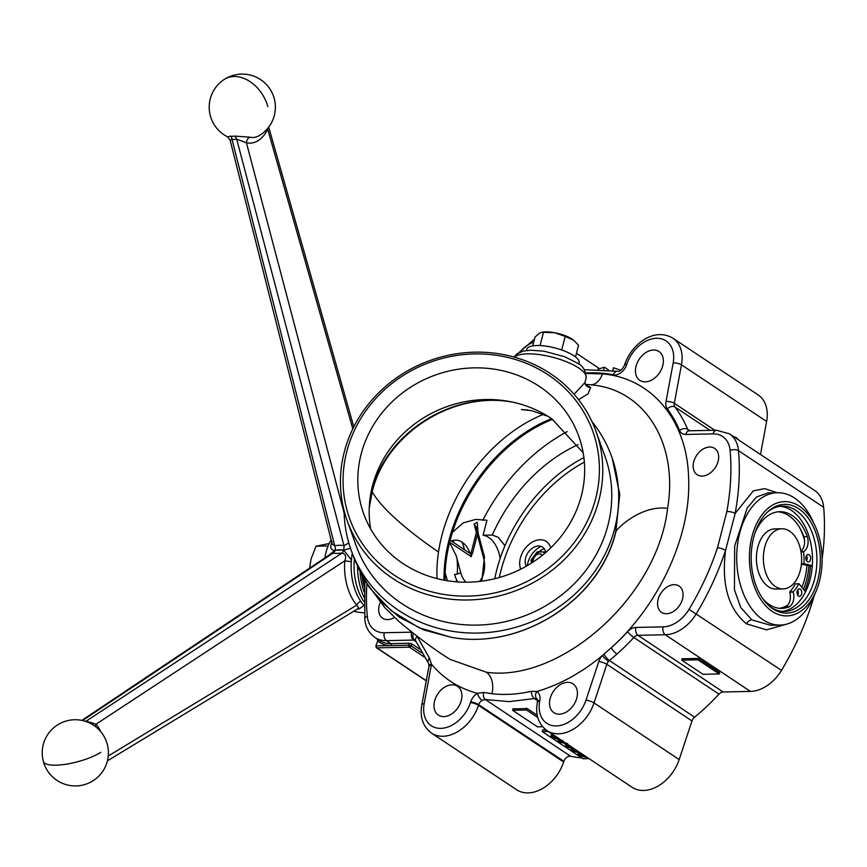 <?xml version="1.0" encoding="UTF-8"?>
<svg xmlns="http://www.w3.org/2000/svg" width="867" height="867" viewBox="0 0 867 867"><rect width="100%" height="100%" fill="white"/><g stroke="black" fill="none" stroke-linecap="round" stroke-linejoin="round"><path stroke-width="1.3" d="M267.881 128.164L267.708 129.194A36.165 23.051 -91.7 0 1 258.312 140.53A36.165 23.051 -91.7 0 1 246.423 142.762L236.691 139.164A25.327 18.337 58.5 0 1 234.393 139.381A25.327 18.337 58.5 0 1 232.009 139.262L334.727 545.842A6.015 4.042 76.6 0 1 335.28 550.198A6.015 4.487 -85.8 0 1 332.809 553.276L82.56 720.542M324.865 557.925A39.915 25.371 -91.2 0 1 331.129 539.989A39.915 25.371 -91.2 0 0 324.865 557.925M328.636 555.411L335.193 550.068M343.495 549.906L351.417 559.909M363.934 605.48L359.285 608.883A31.602 8.486 165.5 0 1 357.442 609.024M108.256 756.013L356.716 605.144L358.797 608.201L357.887 608.374M358.418 608.428A6.015 3.045 -95.1 0 1 359.285 608.883M85.66 721.398A6.015 4.313 92.5 0 0 86.18 721.149L342.031 553.081C345.554 553.915 346.486 556.473 344.817 560.776A47.772 30.605 -91 0 0 356.716 605.144A6.015 3.609 140.3 0 1 360.661 601.189M84.771 721.127A25.327 7.294 164.5 0 1 86.18 721.149L96.064 724.183L344.817 560.776A6.015 0.704 -175.4 0 0 351.298 561.513M81.812 720.39L331.075 553.775L332.809 553.276A35.818 10.317 164.5 0 0 337.122 553.374A35.818 10.317 164.5 0 0 342.031 553.081A6.015 3.056 84.6 0 0 343.451 550.025A6.015 3.501 -80.1 0 0 343.961 545.646L236.691 139.164A6.015 3.988 80.2 0 0 234.556 136.076L249.707 137.17A30.594 19.508 88.3 0 0 259.493 135.458A30.594 19.508 88.3 0 0 259.775 135.285M100.745 731.661A36.165 23.16 -91 0 0 96.064 724.183A6.015 3.609 -39.8 0 0 95.533 726.633M504.952 545.755L498.189 537.302L492.304 535.037L483.082 535.232L486.951 520.254L475.745 519.398L463.281 522.866L452.476 532.262M578.083 444.684A135.534 95.684 -56.4 0 0 492.304 535.037M462.024 542.124A45.875 29.164 -91.2 0 1 464.506 549.743M445.15 572.979L447.437 580.76M567.181 431.625A156.439 110.445 -56.4 0 0 482.767 520.341M808.878 565.772A53.115 33.759 -91.2 0 1 803.427 589.257M810.482 566.097A55.661 35.374 -91.2 0 1 804.706 590.861M500.14 558.467A30.085 19.128 88.8 0 0 488.739 537.497A30.085 19.128 88.8 0 0 483.082 535.232M452.065 684.789A17.297 12.214 -56.4 0 0 435.873 697.371A17.297 12.214 -56.4 0 0 438.366 715.102A17.297 12.214 -56.4 0 0 443.839 716.608A17.297 12.214 -56.4 0 0 460.019 704.026A17.297 12.214 -56.4 0 0 457.527 686.296A17.297 12.214 -56.4 0 0 452.065 684.789M581.768 757.899A180.509 127.438 123.6 0 1 570.616 756.262A6.015 4.248 123.6 0 0 563.886 761.345L478.725 704.698A6.015 1.539 18.3 0 0 470.673 701.956A12.03 8.497 123.6 0 1 477.392 693.318L483.764 692.44L491.914 693.73C504.551 695.193 517.718 694.38 531.406 691.302L536.781 691.508A12.03 8.497 123.6 0 1 539.827 700.493L539.707 701.154A30.085 21.242 -56.4 0 0 556.311 725.928A30.085 21.242 -56.4 0 0 585.973 700.178L598.772 661.564A12.03 8.497 123.6 0 1 602.262 655.625C581.356 672.911 559.529 684.865 536.781 691.508A6.015 4.259 -58.7 0 0 537.106 698.943L534.397 698.542L509.189 701.631L485.336 699.539L482.085 700.384A6.015 2.33 -121.7 0 1 477.392 693.318C458.968 688.409 443.666 678.698 431.473 664.176A6.015 2.503 -173.5 0 0 429.046 665.856L429.046 665.856A6.015 2.503 -173.5 0 0 429.046 666.127M548.204 731.466L542.222 731.596L542.677 729.841A180.509 127.438 -56.4 0 0 546.047 729.992M526.952 708.415L526.54 710.008L512.614 710.301L513.026 708.707A180.509 127.438 -56.4 0 0 519.94 708.773A180.509 127.438 -56.4 0 0 526.952 708.415L537.258 715.275M653.523 350.03A17.297 12.214 -56.4 0 0 637.332 362.612A17.297 12.214 -56.4 0 0 639.824 380.342A17.297 12.214 -56.4 0 0 645.297 381.848A17.297 12.214 -56.4 0 0 661.478 369.266A17.297 12.214 -56.4 0 0 658.985 351.536A17.297 12.214 -56.4 0 0 653.523 350.03M674.071 584.672A15.79 11.152 -56.4 0 0 659.288 596.16A15.79 11.152 -56.4 0 0 661.564 612.351A15.79 11.152 -56.4 0 0 666.56 613.728A15.79 11.152 -56.4 0 0 681.343 602.24A15.79 11.152 -56.4 0 0 679.067 586.049A15.79 11.152 -56.4 0 0 674.071 584.672M709.672 447.025A15.79 11.152 -56.4 0 0 694.89 458.513A15.79 11.152 -56.4 0 0 697.166 474.704A15.79 11.152 -56.4 0 0 702.162 476.081A15.79 11.152 -56.4 0 0 716.944 464.593A15.79 11.152 -56.4 0 0 714.668 448.402A15.79 11.152 -56.4 0 0 709.672 447.025M563.886 761.345L563.658 762.006A36.1 25.49 123.6 0 1 528.068 792.904A36.1 25.49 123.6 0 1 516.656 789.761L431.506 733.114C422.923 726.579 419.704 717.15 421.828 704.86A6.015 2.211 -169.5 0 1 424.191 703.592A30.085 21.242 -56.4 0 0 440.794 728.367A30.085 21.242 -56.4 0 0 470.456 702.617A6.015 1.539 18.3 0 1 478.508 705.359A36.1 25.49 123.6 0 1 442.907 736.256A36.1 25.49 123.6 0 1 431.506 733.114M380.223 602.478A15.79 11.152 -56.4 0 0 382.694 618.236A15.79 11.152 -56.4 0 0 387.679 619.612A15.79 11.152 -56.4 0 0 394.496 617.402M363.175 578.267L354.375 559.117L369.114 587.306L391.125 610.682L418.978 627.686L450.851 637.234L423.876 629.962L399.514 617.271L379.031 599.834L363.175 578.267L384.807 607.626L399.026 621.563C418.403 637.744 435.451 650.369 450.179 659.429L486.376 672.239C559.096 682.828 657.338 598.403 667.579 508.376C678.568 443.481 644.788 388.828 590.535 384.807L585.778 384.46M415.564 640.572L415.661 640.789A6.015 3.869 157.1 0 1 417.157 636.508L429.436 658.151L431.473 664.176A12.03 8.497 123.6 0 1 431.332 665.097A6.015 2.211 -169.5 0 0 428.97 666.355L421.828 704.86M586.135 373.504L602.435 373.894C652.157 377.99 687.488 420.994 688.626 478.497C691.216 535.448 659.278 604.7 611.235 647.801A174.495 123.19 -56.4 0 0 627.567 631.729A12.03 8.497 123.6 0 1 635.869 627.448L663.157 626.874A30.085 21.242 -56.4 0 0 689.027 609.338A225.637 159.29 -56.4 0 0 717.508 547.673L726.828 511.649A225.637 159.29 -56.4 0 0 730.112 450.515A30.085 21.242 -56.4 0 0 713.075 433.879L685.786 434.454A12.03 8.497 123.6 0 1 679.609 430.476A174.495 123.19 -56.4 0 0 667.341 408.953A12.03 8.497 123.6 0 1 666.019 401.54L673.16 363.035A30.085 21.242 -56.4 0 0 656.568 338.271A30.085 21.242 -56.4 0 0 626.895 364.01L626.678 364.682A6.015 1.539 -161.7 0 0 624.522 365.148C622.463 369.201 620.371 371.26 618.236 371.314L584.477 369.71M567.582 682.351A17.297 12.214 -56.4 0 0 551.39 694.933A17.297 12.214 -56.4 0 0 553.883 712.663A17.297 12.214 -56.4 0 0 559.345 714.17A17.297 12.214 -56.4 0 0 575.536 701.587A17.297 12.214 -56.4 0 0 573.044 683.857A17.297 12.214 -56.4 0 0 567.582 682.351M585.919 385.132L590.676 387.473L588.043 393.856L578.549 399.676M612.178 458.079L619.764 494.212L615.852 531.872C599.671 600.419 520.764 650.499 450.851 637.234C520.774 650.456 599.801 600.3 615.743 531.46L619.699 495.22L612.882 460.019M548.074 416.388L531.829 410.676L521.316 409.527L528.046 409.95M369.234 508.116L372.192 491.838C385.837 434.02 452.368 391.071 511.671 402.039C452.032 390.735 385.262 433.522 371.78 491.47L369.689 501.451M583.155 452.715L551.748 418.783A114.325 106.229 -19.7 0 0 372.474 485.888A114.325 106.229 -19.7 0 0 370.664 528.978M581.356 495.837A114.325 106.229 -19.7 0 0 578.842 436.415A114.325 106.229 -19.7 0 0 466.717 368.237A114.325 106.229 -19.7 0 0 361.116 454.21A114.325 106.229 -19.7 0 0 363.631 513.632A114.325 106.229 -19.7 0 0 475.755 581.8A114.325 106.229 -19.7 0 0 581.356 495.837M346.8 451.501A129.183 120.036 -19.7 0 0 440.501 593.83A129.183 120.036 -19.7 0 0 595.672 498.536A129.183 120.036 -19.7 0 0 501.96 356.207A129.183 120.036 -19.7 0 0 346.8 451.501M598.945 500.129A132.196 122.832 160.3 0 1 476.839 599.541A132.196 122.832 160.3 0 1 347.179 520.709A132.196 122.832 160.3 0 1 344.275 452.01A132.196 122.832 160.3 0 1 466.381 352.598A132.196 122.832 160.3 0 1 596.03 431.43A132.196 122.832 160.3 0 1 598.945 500.129M347.179 520.709L356.196 545.831A132.196 122.832 -19.7 0 0 485.845 624.663A132.196 122.832 -19.7 0 0 607.951 525.25A132.196 122.832 -19.7 0 0 605.047 456.541L596.03 431.43M592.031 421.709A138.395 128.598 160.3 0 1 611.658 456.606A138.395 128.598 160.3 0 1 614.692 528.534A138.395 128.598 160.3 0 1 486.864 632.607A138.395 128.598 160.3 0 1 351.135 550.079A138.395 128.598 160.3 0 1 344.091 510.663M445.064 580.359A138.2 97.559 123.6 0 1 552.582 419.346M713.075 433.879A6.015 3.826 88.8 0 1 716.489 430.227L729.461 433.847L814.612 490.494A36.1 25.49 123.6 0 1 823.65 507.303L738.489 450.667A231.652 163.538 123.6 0 1 735.129 513.437L725.56 550.415A6.015 1.539 -161.7 0 0 717.508 547.673M726.828 511.649A6.015 2.2 -169.5 0 1 735.129 513.437L753.315 490.863L764.716 488.62L777.233 492.738M767.913 492.933L756.631 496.932L747.224 507.986L734.674 546.058L734.425 589.755L740.765 607.561L751.895 619.905L770.644 625.28L780.181 625.074A66.185 42.071 -91.2 0 1 763.047 619.775A66.185 42.071 -91.2 0 1 737.34 546.091A66.185 42.071 -91.2 0 1 777.396 492.727A66.185 42.071 -91.2 0 1 794.53 498.026A66.185 42.071 -91.2 0 1 812.628 520.623L814.98 525.695A57.157 36.338 88.8 0 0 799.352 506.187A57.157 36.338 88.8 0 0 752.047 536.337A57.157 36.338 88.8 0 0 772.161 611.333A57.157 36.338 88.8 0 0 816.346 590.557A57.157 36.338 88.8 0 0 814.98 525.695M788.179 623.687L766.526 629.854L746.454 623.839C728.313 608.721 721.344 584.25 725.56 550.415A231.652 163.538 123.6 0 1 696.32 613.728A36.1 25.49 123.6 0 1 665.282 634.763L637.993 635.338A6.015 4.248 -56.4 0 0 633.831 637.483A180.509 127.438 123.6 0 1 616.946 654.108L608.569 661.337A6.015 0.9 -137.7 0 1 602.262 655.625L611.235 647.801A6.015 1.485 -131.7 0 0 616.946 654.108M798.691 508.734A54.383 34.572 -91.2 0 1 817.819 580.088A54.383 34.572 -91.2 0 1 772.822 608.775A54.383 34.572 -91.2 0 1 770.329 606.943A54.383 34.572 -91.2 0 1 751.19 559.486A54.383 34.572 -91.2 0 1 768.314 511.27A54.383 34.572 -91.2 0 1 798.691 508.734M767.436 512.072A52.649 33.466 -91.2 0 1 782.327 506.165A52.649 33.466 -91.2 0 1 795.949 510.381A52.649 33.466 -91.2 0 1 816.4 569.001A52.649 33.466 -91.2 0 1 784.537 611.441A52.649 33.466 -91.2 0 1 770.904 607.225A52.649 33.466 -91.2 0 1 769.419 606.163M780.116 506.328A52.649 33.466 -91.2 0 1 791.538 510.479A52.649 33.466 -91.2 0 1 812.162 567.386A52.649 33.466 -91.2 0 1 782.337 611.376M814.232 595.672A231.652 163.538 123.6 0 1 781.481 670.375A36.1 25.49 123.6 0 1 750.432 691.411L723.143 691.985A6.015 4.248 123.6 0 0 718.992 694.131A180.509 127.438 123.6 0 1 694.575 717.172A6.015 4.248 123.6 0 0 691.985 720.954L679.175 759.568A36.1 25.49 123.6 0 1 643.585 790.466A36.1 25.49 123.6 0 1 632.173 787.323L547.023 730.675C538.44 724.14 535.21 714.722 537.345 702.422A6.015 2.211 10.5 0 1 539.707 701.154M620.837 370.242L613.478 367.749L612.72 370.372M608.385 369.808L604.397 367.164L598.035 369.169M603.811 369.407L604.397 367.164M612.796 370.382L613.478 367.749M537.778 717.486L526.54 710.008M512.614 710.301L537.453 726.828L542.569 726.719M558.565 738.164L557.405 739.085L551.824 737.416L550.924 736.235L552.322 735.671L552.647 734.425M550.924 736.235L551.282 734.848L552.463 734.306M556.744 737.318L556.625 738.554L556.744 737.318L553.07 736.202L553.059 737.416L556.625 738.554L556.907 737.438M553.2 735.725L553.406 734.923M553.265 734.837L552.301 736.549L553.07 736.202M553.059 737.416L553.374 736.213M553.417 736.04L556.982 737.167M552.322 735.671L556.007 736.462M542.222 731.596L583.025 758.733L589.007 758.614M562.575 740.375C559.811 740.299 558.922 740.83 559.898 741.968L560.255 740.591L563.658 741.751M559.302 741.122L559.898 741.968L567.007 743.322M567.809 743.853L558.738 742.011L557.839 740.808L560.851 739.876M557.839 740.808L559.172 738.771M572.22 747.246L571.05 748.156L565.468 746.487L565.967 744.753L569.652 745.544M570.399 746.4L570.269 747.625L570.399 746.4L566.725 745.284L566.704 746.498L570.269 747.625L570.562 746.509M566.725 745.284L565.945 745.62M566.704 746.498L567.018 745.295M567.061 745.111L570.627 746.249M565.967 744.753L566.194 743.853M575.786 749.814L572.664 750.02L573.347 750.909L578.083 752.22L578.278 751.472M578.083 752.22L578.874 752.751L579.069 752.003M578.874 752.751L572.112 750.909L571.158 749.706L572.881 749.055L573.141 748.058M571.158 749.706L571.646 748.091M572.881 749.055L574.908 749.229M573.347 750.909L573.694 749.587M573.791 749.587L577.184 750.746M582.602 754.355L579.492 754.55L580.175 755.45L584.9 756.761L585.095 756.013M584.9 756.761L585.702 757.292L585.897 756.544M585.702 757.292L578.939 755.45L577.986 754.247L579.709 753.596L579.969 752.599M577.986 754.247L578.387 752.751M579.709 753.596L581.724 753.77M580.175 755.45L580.511 754.127M580.608 754.127L584 755.276M565.414 744.796L564.981 743.799M778.739 466.294L777.937 466.099M765.355 457.722L766.948 458.784M748.524 446.527L751.797 448.716M793.554 476.492L785.242 470.954M738.413 439.807L736.657 437.9L732.702 436.014M736.657 437.9L736.495 438.539M681.711 660.145L702.996 674.309L719.252 673.962L697.957 659.798L681.711 660.145L682.069 658.757L698.314 658.421L697.957 659.798M719.252 673.962L719.61 672.586L698.314 658.421M816.346 590.557L814.211 595.727A66.185 42.071 -91.2 0 1 780.181 625.074M823.65 507.303A231.652 163.538 123.6 0 1 822.1 558.987M624.771 364.866A6.015 1.539 18.3 0 1 624.739 364.476C631.653 343.885 654.227 326.935 672.955 338.238L758.105 394.886A36.1 25.49 123.6 0 1 766.623 421.46L760.489 454.492M376.332 646.641L376.126 646.5A1.506 1.062 -56.4 0 0 376.928 647.855A1.506 0.954 -91.2 0 1 376.397 645.882L391.364 645.568A37.606 26.552 123.6 0 1 377.676 640.93A7.521 5.31 123.6 0 1 377.633 641.092L375.823 646.099L377.633 641.092M377.979 639.488A1.506 1.062 130.5 0 1 377.676 640.93L377.275 639.174M574.073 394.257L584.932 382.542L586.103 378.012A37.606 11.748 -165.5 0 0 578.712 367.987A37.606 11.748 -165.5 0 0 542.796 355.123A37.606 11.748 -165.5 0 0 514.51 357.182M590.676 387.473A6.015 5.82 -21.3 0 1 585.095 383.81L585.095 383.81A6.015 5.82 -21.3 0 1 585.084 383.778M413.256 633.376A6.015 4.151 105.6 0 0 414.719 640.193A6.015 4.248 -56.4 0 0 413.689 640.074L386.4 640.648A36.1 25.49 123.6 0 1 374.999 637.505L379.432 640.453A36.1 25.49 -56.4 0 0 390.833 643.596L408.379 643.227A1.506 0.954 88.8 0 1 408.899 645.2L391.364 645.568A1.506 0.954 88.8 0 0 390.833 643.596L386.4 640.648A6.015 3.826 88.8 0 1 384.287 632.747L411.576 632.173A12.03 8.497 123.6 0 1 411.727 632.173M415.531 640.55L414.719 640.193M563.658 762.006L478.508 705.359M453.17 540.455A57.059 36.273 -91.2 0 1 453.885 542.677M457.082 559.063A57.059 36.273 -91.2 0 1 457.256 574.03M456.627 579.871A57.059 36.273 -91.2 0 1 456.335 581.822M624.739 364.476A6.015 1.539 18.3 0 1 626.895 364.01M470.456 702.617L470.673 701.956M550.556 753.293A17.297 12.214 -56.4 0 0 550.447 752.404M364.357 587.262A50.243 31.938 -91.2 0 1 362.07 576.273M362.471 577.01A52.649 33.466 88.8 0 0 364.4 586.645M452.834 540.542A52.649 33.466 -91.2 0 1 453.495 542.417M457.028 558.836A52.649 33.466 -91.2 0 1 457.202 574.041M456.541 579.698A52.649 33.466 -91.2 0 1 456.194 581.811M451.436 541.041A25.577 16.256 -91.2 0 1 462.122 542.189A25.577 16.256 -91.2 0 1 470.174 553.504M457.754 581.93A24.07 15.303 -91.2 0 1 454.611 574.42A4.508 1.257 -15 0 0 460.735 572.664A19.551 12.431 88.8 0 0 466.067 582.201M450.179 540.206L470.835 553.948A4.508 1.409 -165.5 0 1 472.482 553.449L477.988 532.165L477.262 522.248L474.076 524.026L476.351 532.511M474.076 524.026L476.557 527.374L476.276 532.804A4.508 1.409 -165.5 0 1 477.988 532.165M472.136 553.471L471.301 556.679L470.759 554.132M460.735 572.664L456.172 555.66L449.572 542.569M364.519 580.576L364.725 582.039M344.134 513.047L246.423 142.762A6.015 4.573 102.8 0 1 249.707 137.17M267.827 106.641A33.098 23.832 -122.5 0 0 234.057 76.48A33.098 23.832 -122.5 0 0 224.499 79.276A33.098 33.098 0 0 0 227.609 136.845L230.145 140.248L232.009 139.262A6.015 3.609 96.9 0 0 230.6 136.162A21.437 15.508 -121.5 0 0 232.616 136.26A21.437 15.508 -121.5 0 0 234.556 136.076M348.827 542.948L343.961 545.646A35.818 25.923 58.5 0 0 334.727 545.842L332.148 543.999L230.145 140.248M350.506 548.302L343.549 550.177M343.397 550.155A31.602 22.878 -121.5 0 0 339.225 549.83A31.602 22.878 -121.5 0 0 335.258 550.328C330.674 550.393 329.623 547.576 332.094 541.864M227.609 136.845L230.6 136.162M352.793 428.872L267.708 129.194A6.015 2.915 25.6 0 1 267.383 128.76M363.999 597.309A52.649 33.466 -91.2 0 1 360.217 586.71A52.649 33.466 -91.2 0 1 357.551 567.083M364.14 591.858A52.649 33.466 -91.2 0 1 362.536 586.666A52.649 33.466 -91.2 0 1 360.13 572.567M800.241 570.627A30.085 19.128 -91.2 0 1 783.139 588.899A30.085 19.128 -91.2 0 1 764.759 547.023A30.085 19.128 -91.2 0 1 781.871 528.751A30.085 19.128 -91.2 0 1 800.241 570.627M783.139 588.899L776.171 589.051A30.085 19.128 -91.2 0 1 757.791 547.175A30.085 19.128 -91.2 0 1 774.903 528.892L781.871 528.751M806.906 565.371A49.636 31.559 -91.2 0 1 804.814 578.441A49.636 31.559 -91.2 0 1 801.823 587.262M797.987 594.545A49.636 31.559 -91.2 0 1 797.629 595.098M787.865 605.036A49.636 31.559 -91.2 0 1 779.552 608.32M799.515 527.45A49.636 31.559 -91.2 0 1 804.576 540.423M807.047 557.134A49.636 31.559 -91.2 0 1 807.101 559.323M583.892 457.603A133.876 94.514 -56.4 0 0 496.802 569.717A133.876 94.514 -56.4 0 0 494.743 578.722M545.679 552.517A12.788 9.028 -56.4 0 0 536.261 546.308A12.788 9.028 -56.4 0 0 525.597 557.947A12.788 9.028 -56.4 0 0 526.323 566.184M520.753 569.164A19.551 13.807 123.6 0 1 523.896 550.198A19.551 13.807 123.6 0 1 540.119 539.751A19.551 13.807 123.6 0 1 546.297 541.452A19.551 13.807 123.6 0 1 550.718 547.901M531.904 560.884L530.972 560.266L537.139 551.878L545.592 551.986M537.139 551.878L538.158 552.561M540.26 553.959L542.135 555.205M545.419 552.745L545.18 551.715M530.972 560.266L531.59 563.008M531.731 562.921A9.028 6.372 123.6 0 1 541.16 551.791A9.028 6.372 123.6 0 1 544.812 553.265M533.194 561.968A6.015 4.248 123.6 0 1 539.415 553.883A6.015 4.248 123.6 0 1 542.254 555.379M309.584 568.145L311.069 559.02L316.032 546.21L329.211 543.522M328.127 545.95L316.032 546.21M364.042 605.61A47.382 30.117 -91.2 0 1 352.305 553.341M363.988 601.731A47.382 30.117 -91.2 0 1 354.397 559.182M526.399 350.517L526.702 349.368A27.072 8.453 14.5 0 1 545.495 346.074A27.072 8.453 14.5 0 1 573.813 355.708A27.072 8.453 14.5 0 1 579.123 362.926L578.831 364.075M541.745 332.289L542.514 332.159A19.551 6.112 14.5 0 1 554.761 332.744A19.551 6.112 14.5 0 1 572.296 339.225A19.551 6.112 14.5 0 1 573.64 340.2A19.551 6.112 14.5 0 1 573.726 340.276L565.219 336.407L561.708 349.986L565.219 336.407L554.761 332.744L543.479 332.299L540.043 345.575L543.468 332.299L541.745 332.289L539.675 333.069L535.037 337.046L532.75 345.879L535.037 337.046M578.538 345.261L575.515 356.944L578.538 345.261L573.64 340.2M805.519 591.879L799.006 583.773L795.256 583.892A39.416 25.056 -91.2 0 1 789.794 591.814L789.729 592.194A10.783 6.86 -91.2 0 1 785.697 606.857L789.187 606.792A48.357 30.735 -91.2 0 1 781.763 608.396A48.357 30.735 -91.2 0 1 769.246 604.527A48.357 30.735 -91.2 0 1 762.927 598.891M798.745 583.816A39.416 25.056 -91.2 0 1 793.272 591.749L793.207 592.118A10.783 6.86 -91.2 0 1 789.176 606.781L785.697 606.857A48.357 30.735 -91.2 0 1 780.018 608.352M755.19 532.392A48.357 30.735 -91.2 0 1 779.726 511.703A48.357 30.735 -91.2 0 1 792.254 515.572A48.357 30.735 -91.2 0 1 807.34 536.597A10.783 6.86 -91.2 0 1 803.709 551.531L803.59 551.867A39.416 25.056 -91.2 0 1 803.947 563.68L812.292 565.685M777.992 511.812A48.357 30.735 -91.2 0 1 788.764 515.648A48.357 30.735 -91.2 0 1 803.85 536.673A10.783 6.86 -91.2 0 1 800.902 551.152M807.372 561.664A3.761 2.395 88.8 0 0 808.347 561.968A3.761 2.395 88.8 0 0 810.623 558.933A3.761 2.395 88.8 0 0 809.16 554.75A3.761 2.395 88.8 0 0 808.196 554.447A3.761 2.395 88.8 0 0 805.92 557.481A3.761 2.395 88.8 0 0 807.372 561.664M806.581 560.819A3.761 2.395 88.8 0 0 806.473 555.671M798.485 596.052A3.761 2.395 88.8 0 0 799.461 596.344A3.761 2.395 88.8 0 0 801.737 593.321A3.761 2.395 88.8 0 0 800.274 589.126A3.761 2.395 88.8 0 0 799.298 588.823A3.761 2.395 88.8 0 0 797.022 591.858A3.761 2.395 88.8 0 0 798.485 596.052M797.694 595.196A3.761 2.395 88.8 0 0 797.586 590.048M795.559 583.881L799.006 583.773M801.401 564.07L804.121 564.016M801.379 564.244L812.26 566.118M801.433 563.734L803.947 563.68M801.032 551.921L803.59 551.867M800.978 551.596L803.709 551.531M803.85 536.673L807.329 536.608L803.85 536.673M335.323 550.079A31.602 9.104 -15.5 0 0 339.138 550.155A31.602 9.104 -15.5 0 0 343.462 549.906M100.854 752.296A33.098 9.212 165 0 1 55.943 765.182A33.098 9.212 165 0 1 43.35 761.41A33.098 33.098 0 0 0 76.014 785.925A33.098 33.098 0 0 0 107.28 744.265A33.098 33.098 0 0 0 66.737 720.867A33.098 33.098 0 0 0 43.35 761.41M483.764 692.44A6.015 4.097 -78.5 0 0 485.336 699.539L570.616 756.262M679.175 759.568L594.025 702.931A36.1 25.49 123.6 0 1 558.424 733.818A36.1 25.49 123.6 0 1 547.023 730.675M626.678 364.682A12.03 8.497 123.6 0 1 614.811 374.978A12.03 8.497 123.6 0 1 613.229 374.837A6.015 4.097 -78.5 0 1 617.976 371.304M486.376 672.239A18.055 12.008 -83.7 0 1 491.914 693.73M590.535 384.807A18.055 11.975 95.7 0 0 602.435 373.894M615.852 531.872C615.863 529.303 641.103 504.648 667.579 508.376M372.192 491.838C385.522 515.41 428.927 545.581 438.518 551.965A138.395 97.7 -56.4 0 0 437.033 578.614M543.457 414.328A138.395 97.7 -56.4 0 0 438.518 551.965M444.034 580.164A138.395 97.7 123.6 0 1 551.553 418.653M746.454 623.839A6.015 4.248 124 0 1 751.895 619.905M691.985 720.954L606.824 664.306L594.025 702.931A6.015 1.539 -161.7 0 0 585.973 700.178M608.569 661.337A6.015 4.248 -56.4 0 0 606.824 664.306A6.015 1.539 -161.7 0 0 598.772 661.564M603.985 654.043A6.015 1.701 -129.2 0 0 609.414 660.535L694.575 717.172M718.992 694.131L633.831 637.483A6.015 0.932 -137.4 0 1 627.567 631.729M635.869 627.448A6.015 3.826 -91.2 0 0 637.993 635.338L723.143 691.985M750.432 691.411L665.282 634.763A6.015 3.826 -91.2 0 1 663.157 626.874M781.481 670.375L689.027 609.338M729.461 433.847A36.1 25.49 123.6 0 1 738.489 450.667A6.015 3.197 174.9 0 0 730.112 450.515M710.062 430.357L674.981 407.024A180.509 127.438 123.6 0 1 687.672 429.295A6.015 4.248 -56.4 0 0 688.864 430.758L689.2 430.801A6.015 3.826 88.8 0 0 685.786 434.454M679.609 430.476A6.015 3.858 157.1 0 1 687.672 429.295L689.915 430.791M766.623 421.46L681.462 364.823L674.32 403.318A6.015 4.248 -56.4 0 0 674.981 407.024A6.015 4.129 143.2 0 0 667.341 408.953M666.019 401.54A6.015 2.211 -169.5 0 1 674.32 403.318L714.831 430.26M626.408 364.66A36.1 25.49 123.6 0 1 626.657 363.999M672.955 338.238A36.1 25.49 123.6 0 1 681.462 364.823A6.015 2.211 -169.5 0 0 673.16 363.035M424.039 656.893L409.43 647.172L376.928 647.855L426.304 680.703M421.611 652.862L410.947 645.763A1.506 1.062 -56.4 0 1 409.43 647.172A1.506 0.954 -91.2 0 1 408.899 645.2L410.947 645.763A1.506 1.062 123.6 0 1 412.464 644.354A3.013 0.943 -165.5 0 0 408.379 643.227M412.464 644.354L419.541 649.058M537.583 700.655L534.397 698.542A6.015 3.425 -102.4 0 1 531.406 691.302M366.871 584.412A225.637 159.29 -56.4 0 0 367.25 616.123A30.085 21.242 -56.4 0 0 384.287 632.747M411.576 632.173A6.015 3.826 88.8 0 0 413.689 640.074L416.008 641.602M429.436 658.151A6.015 4.14 143.2 0 0 428.645 663.569L428.97 666.355M431.332 665.097L424.191 703.592M367.25 616.123A6.015 3.197 174.9 0 0 364.801 619.016C365.31 626.592 368.703 632.758 374.999 637.505M613.229 374.837A174.495 123.19 -56.4 0 0 586.005 372.994M533.725 342.14A30.085 21.242 -56.4 0 0 519.441 352.36M537.345 702.422L537.464 701.761A6.015 2.211 10.5 0 1 539.827 700.493M537.464 701.761L537.215 699.008A6.015 4.248 -56.4 0 0 537.106 698.943M482.085 700.384A6.015 4.248 -56.4 0 0 478.725 704.698M477.912 532.446L484.49 556.972A4.508 1.257 165 0 1 483.613 558.077L477.338 534.668M479.451 581.443A19.551 12.431 88.8 0 0 483.613 558.077M471.301 556.679L449.648 542.276M499.327 577.52A130.874 92.39 123.6 0 1 500.898 570.844A130.874 92.39 123.6 0 1 584.347 462.133M541.084 546.362A19.551 13.807 -56.4 0 0 527.309 565.62M531.298 563.192A17.145 12.105 123.6 0 1 531.493 562.575M538.819 551.846A17.145 12.105 123.6 0 1 544.205 548.692M789.729 592.194L793.207 592.118M789.794 591.814L793.272 591.749M353.834 611.213A45.127 45.127 0 0 0 364.346 612.796A45.127 45.127 0 0 1 353.834 611.213M107.421 760.836L358.743 608.233M514.12 357.074L516.862 353.909L523.191 351.092L530.907 350.192L544.151 351.222L564.601 356.705L577.4 363.078C582.96 365.69 585.864 370.664 586.103 378.012M354.375 559.117L351.135 550.079M767.837 492.933L777.396 492.727M426.271 680.866L376.451 647.725M612.915 460.139L611.658 456.606M586.049 385.414L584.932 382.542M415.661 640.789L428.645 663.569M364.801 619.016L364.801 581.053M598.826 368.204L576.457 353.324M534.505 339.105L513.871 357.009M716.489 430.227L689.2 430.801M484.49 556.972L481.781 581.161M470.814 553.937L476.276 532.804M259.493 135.458A33.098 33.098 0 0 0 241.59 74.096A33.098 33.098 0 0 0 224.499 79.276M353.801 426.846L268.705 127.113"/></g></svg>
